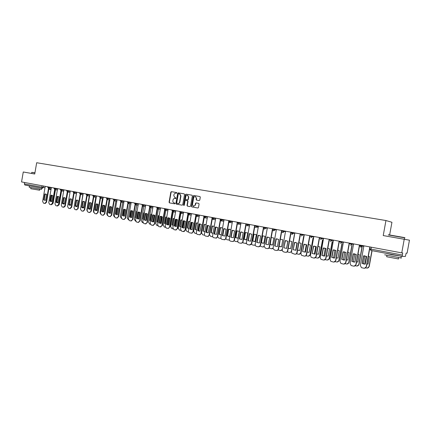 <?xml version="1.0" encoding="UTF-8"?>
<svg xmlns="http://www.w3.org/2000/svg" width="431" height="431" viewBox="0 0 431 431"><rect width="100%" height="100%" fill="white"/><g stroke="black" fill="none" stroke-linecap="round" stroke-linejoin="round"><path stroke-width="0.65" d="M176.915 193.013L176.64 192.56L171.425 191.666L170.838 192.145L169.065 202.231L169.453 202.877L174.657 203.82L175.072 203.486L174.803 203.033L174.108 202.904C173.181 202.618 172.766 201.923 172.869 200.83L173.014 199.984C173.3 198.912 173.93 198.405 174.905 198.465L175.993 198.249L174.938 197.657L173.785 195.604L173.935 194.758C174.221 193.686 174.851 193.174 175.826 193.233L176.915 193.013M199.165 200.582L199.779 200.097L200.291 197.199L199.962 196.558L193.864 195.507L193.255 195.992L191.439 206.266L191.843 206.928L197.856 208.017L198.465 207.532L199.084 204.03L198.713 203.373L196.094 202.909L195.485 203.394L195.178 205.124L193.53 206.406L192.458 204.639L193.654 197.867C193.95 196.859 194.559 196.444 195.48 196.628L196.374 198.341L196.175 199.472L196.531 200.119L199.165 200.582M199.957 196.558L194.128 195.561L193.519 196.04L191.709 206.309L192.113 206.972L191.843 206.928L197.926 208.022M176.699 192.576L171.705 191.72L171.118 192.199L169.345 202.274L169.733 202.92L169.453 202.877L174.717 203.825M385.95 220.532L383.229 235.563L404.224 239.275L401.757 252.878L21.55 181.925L23.263 171.985L34.733 174.011L36.678 162.735L385.95 220.532L391.941 222.277L389.64 234.97M184.543 194.494L184.145 193.842L178.283 192.84L177.691 193.32L175.902 203.464L176.295 204.116L182.151 205.172L182.749 204.698L184.543 194.494M184.22 193.864L178.558 192.894L177.965 193.374L176.182 203.507L176.575 204.159L176.295 204.116L182.221 205.183M186.02 194.165L192.037 195.2L192.366 195.836L190.556 206.104L189.952 206.584L187.404 206.126L187.006 205.463L187.733 201.315L187.366 200.663L185.653 200.361L185.05 200.841L184.29 205.151L183.87 205.485L183.59 205.027L185.422 194.645L186.02 194.165L192.037 195.2M404.224 239.275L409.45 240.175L407.096 253.153L406.185 253.105L405.366 256.456L402.328 256.391L371.037 250.476L371.005 249.134L402.355 255.033L402.328 256.391M409.45 240.175L404.326 239.27M401.757 252.878L402.737 252.932L402.355 255.033M42.281 188.331L24.885 185.039L24.373 183.945L44.991 187.733M24.621 182.502L24.373 183.945M34.733 174.005L23.263 171.985M383.229 235.563L404.326 239.28C405.092 239.415 405.092 239.415 404.326 239.28L404.59 237.81L388.245 234.943M175.74 197.802L175.04 197.678M174.905 198.465L175.584 198.583M178.687 193.724L178.272 194.058L176.705 202.969L177.696 203.551C178.676 203.615 179.312 203.109 179.598 202.031L180.675 195.927L179.592 193.891L178.687 193.724M177.696 203.551L177.971 203.599C178.951 203.664 179.587 203.157 179.872 202.08L179.598 202.031M179.458 193.858L179.867 193.945L180.95 195.981L179.872 202.08M190.023 206.594L187.404 206.126L187.674 206.169L187.275 205.512L188.008 201.363L187.636 200.711L185.653 200.361M186.294 194.219L185.691 194.699L184.021 205.479M188.492 197.005L187.593 195.297C186.688 195.13 186.095 195.545 185.809 196.541L185.389 198.912L185.756 199.558L187.474 199.86L188.078 199.381L188.492 197.005L188.762 197.059L187.577 195.291M188.762 197.059L188.347 199.429L187.744 199.909L185.793 199.564M195.437 196.611L196.638 198.389L196.439 199.521L196.805 200.173L196.531 200.119M193.611 206.422L195.178 205.124M196.331 202.953L195.749 203.437L195.442 205.167M51.348 195.281L50.411 200.695L51.806 201.137M51.801 195.2L50.836 200.749L51.639 201.142M55.48 189.748L53.185 202.996L52.447 204.132M50.836 200.749L50.411 200.695M44.754 194.031L46.596 194.392L45.584 200.232L44.829 200.313L43.741 199.865L44.754 194.031L45.826 194.004M45.19 194.09L44.183 199.919L44.986 200.318M48.913 188.525L46.548 202.198L45.223 203.486L44.824 203.437M45.228 186.348L42.621 201.444L43.531 203.19L44.668 203.421L46.106 202.144L46.548 202.198M48.477 188.444L46.106 202.144M43.741 199.865L44.183 199.919M56.601 201.983L58.05 202.344M57.889 196.417L56.93 201.961L57.749 202.36M61.611 190.906L59.306 204.224L58.794 205.194M56.93 201.961L56.612 201.923M62.878 203.281L64.364 203.551M64.047 197.662L63.088 203.19L63.923 203.594M67.818 192.075L65.226 206.153M50.901 195.227L52.765 195.588L51.747 201.466L50.993 201.541L49.883 201.094L50.901 195.227L51.979 195.195M51.332 195.286L50.319 201.148L51.144 201.552M55.093 189.688L52.717 203.437L51.381 204.736L50.982 204.687M51.375 187.496L48.751 202.678L49.673 204.434L50.826 204.671L52.28 203.389L52.717 203.437M54.667 189.602L52.28 203.389M49.883 201.094L50.319 201.148M57.118 196.434L59.009 196.8L57.986 202.71L57.226 202.785L56.1 202.333L57.118 196.434L58.207 196.401M57.549 196.488L56.531 202.387L57.371 202.796M61.353 190.863L58.955 204.698L57.609 206.002L57.215 205.953M57.598 188.654L54.952 203.928L55.89 205.695L57.054 205.932L58.524 204.644L58.955 204.698M60.927 190.777L58.524 204.644M56.1 202.333L56.531 202.387M34.922 172.906L31.759 172.357L34.949 172.756M41.478 189.371L29.206 187.269L29.405 186.1M41.554 188.191L39.016 187.711M39.571 190.216L30.736 188.708L30.908 187.695M388.471 234.782L404.397 237.567C405.188 237.713 405.188 237.718 404.407 237.583M404.59 237.82C405.355 237.95 405.355 237.95 404.59 237.81M400.965 257.819C401.714 258.018 401.708 258.072 400.932 257.986L384.684 254.796M401.606 256.256L391.601 254.678L385.718 253.25M398.389 258.934L386.666 256.752L386.898 255.475M397.522 255.508L388.676 253.811M69.229 204.59L70.765 204.768M70.275 198.928L69.321 204.429L70.172 204.838M74.094 193.26L71.729 206.864M78.097 200.453L77.127 206.018L75.657 205.91M76.416 193.605L74.03 207.629M75.689 205.732L76.497 206.099M84.519 201.643L83.533 207.295L82.165 207.236M82.806 194.812L80.478 209.38M82.192 207.09L82.897 207.376M63.416 197.651L65.323 198.023L64.294 203.971L63.535 204.046L62.387 203.588L63.416 197.651L64.505 197.624M63.842 197.71L62.813 203.642L63.669 204.057M67.683 192.059L65.27 205.97L63.917 207.279L63.524 207.23M63.89 189.829L61.229 205.188L62.177 206.972L63.352 207.214L64.839 205.921L65.27 205.97M67.263 191.962L64.839 205.921M62.387 203.588L62.813 203.642M69.784 198.89L71.718 199.262L70.679 205.248L69.919 205.323L68.75 204.86L69.784 198.89L70.883 198.858M70.21 198.944L69.175 204.914L70.048 205.328M74.089 193.26L71.659 207.257L70.156 208.556M70.258 191.019L67.575 206.471L68.54 208.265L69.73 208.507L71.234 207.209L71.659 207.257M73.674 193.158L71.234 207.209M68.75 204.86L69.175 204.914M76.228 200.14L78.189 200.517L77.144 206.535L76.384 206.616L75.188 206.147L76.228 200.14L77.332 200.108M76.653 200.194L75.608 206.196L76.502 206.621M80.57 194.483L78.124 208.561L76.605 209.865M76.702 192.221L74.003 207.764L74.978 209.574L76.185 209.816L78.124 208.561M80.161 194.37L77.704 208.512M75.188 206.147L75.608 206.196M82.752 201.406L84.735 201.789L83.679 207.844L82.93 207.925L81.701 207.451L82.752 201.406L83.862 201.374M83.172 201.46L82.122 207.5L83.032 207.925M87.132 195.717L84.67 209.875L83.135 211.19M83.226 193.438L80.505 209.078L81.497 210.894L82.714 211.142L84.67 209.875M86.728 195.599L84.255 209.832M81.701 207.451L82.122 207.5M89.357 202.689L91.361 203.076L90.3 209.164L89.551 209.245L88.296 208.766L89.357 202.689L90.472 202.656M89.772 202.742L88.711 208.814L89.643 209.25M93.775 196.967L91.297 211.212L89.74 212.531M89.826 194.667L87.089 210.403L88.091 212.235L89.325 212.483L91.297 211.212M93.376 196.838L90.882 211.168M88.296 208.766L88.711 208.814M96.038 203.982L98.069 204.375L97.002 210.506L96.258 210.587L94.976 210.102L96.038 203.982L97.164 203.949M96.447 204.035L95.386 210.15L96.334 210.587M101.597 196.865L100.498 198.233L97.999 212.564L96.431 213.889M96.506 195.916L93.753 211.745L94.766 213.587L96.016 213.841L97.999 212.564M100.105 198.093L97.589 212.515M94.976 210.102L95.386 210.15M102.804 205.296L104.862 205.695L103.785 211.858L103.047 211.939L101.732 211.449L102.804 205.296L103.936 205.264M103.208 205.35L102.142 211.497L103.111 211.944M108.45 198.141L107.297 199.515L104.787 213.932L103.224 215.263M103.273 197.177L100.498 213.103L101.527 214.961L102.793 215.22L104.787 213.932M106.915 199.359L104.383 213.889M101.732 211.449L102.142 211.497M109.657 206.627L111.737 207.031L110.654 213.232L109.921 213.313L108.574 212.817L109.657 206.627L110.789 206.589M110.056 206.675L108.978 212.86L109.97 213.313M114.193 200.808L111.661 215.317L110.072 216.653M110.12 198.454L107.324 214.482L108.37 216.351L109.652 216.61L111.661 215.317M113.811 200.647L111.257 215.274M108.574 212.817L108.978 212.86M116.591 207.968L118.697 208.378L117.604 214.622L116.887 214.703L115.503 214.202L116.591 207.968L117.728 207.936M116.984 208.022L115.901 214.245L116.914 214.703M121.17 202.123L118.617 216.718L117.006 218.064M117.054 199.752L114.237 215.872L115.298 217.757L116.596 218.021L118.617 216.718M120.793 201.945L118.223 216.674M115.503 214.202L115.901 214.245M123.611 209.331L125.744 209.746L124.645 216.028L123.939 216.109L122.517 215.602L123.611 209.331L124.758 209.299M124.004 209.38L122.91 215.645L123.945 216.109M128.233 203.448L125.663 218.134L124.026 219.487M124.074 201.061L121.24 217.283L122.312 219.18L123.627 219.449L125.663 218.134M127.867 203.254L125.27 218.097M122.517 215.602L122.91 215.645M130.722 210.711L132.883 211.131L131.773 217.45L131.083 217.536L129.618 217.019L130.722 210.711L131.87 210.678M131.11 210.759L130.006 217.062L131.067 217.531M135.388 204.784L132.796 219.573L131.132 220.931M131.18 202.387L128.325 218.711L129.413 220.624L130.744 220.893L132.796 219.573M135.027 204.585L132.409 219.535M129.618 217.019L130.006 217.062M137.92 212.111L140.107 212.531L138.992 218.894L138.324 218.975L136.81 218.458L137.92 212.111L139.078 212.074M138.303 212.154L137.193 218.501L138.281 218.975M142.629 206.142L140.021 221.028L138.335 222.391M138.383 203.728L135.506 220.155L136.605 222.084L137.952 222.353L140.021 221.028M142.278 205.926L139.639 220.99M136.81 218.458L137.193 218.501M145.215 213.523L147.429 213.954L146.308 220.354L145.662 220.435L144.094 219.912L145.215 213.523L146.373 213.485M145.592 213.571L144.471 219.95L145.586 220.435M149.966 207.516L147.337 222.504L145.635 223.872M145.673 205.091L142.774 221.62L143.889 223.56L145.258 223.84L147.337 222.504M149.627 207.284L146.96 222.466M144.094 219.912L144.471 219.95M152.973 215.004L154.842 215.392L153.711 221.836L151.47 221.389L151.847 221.426L152.973 215.004L152.601 214.956L151.47 221.389M152.983 221.917L151.847 221.426M157.401 208.906L154.751 223.996L153.027 225.375M152.601 214.956L153.393 214.875M153.053 206.471L150.133 223.107L151.27 225.057L152.649 225.338L154.751 223.996M157.067 208.658L154.379 223.958M160.079 216.41L162.352 216.852L161.216 223.333L160.634 223.414L158.942 222.881L160.079 216.41L161.253 216.373M160.451 216.454L159.314 222.919L160.477 223.414M164.928 210.306L162.255 225.51L160.51 226.895M160.537 207.866L157.595 224.61L158.743 226.577L160.143 226.862L162.255 225.51M164.604 210.048L161.889 225.472M158.942 222.881L159.314 222.919M167.659 217.881L169.959 218.328L168.812 224.853L168.279 224.928L166.511 224.395L167.659 217.881L168.833 217.838M168.02 217.924L166.878 224.427L168.068 224.934M172.556 211.729L169.862 227.04L168.095 228.43L169.862 227.04M168.112 209.277L165.148 226.13L166.312 228.112L168.462 228.452M172.238 211.449L169.502 227.008M166.511 224.395L166.878 224.427M175.336 219.368L177.669 219.821L176.516 226.388L176.037 226.464L174.183 225.925L175.336 219.368L176.516 219.331M175.692 219.411L174.539 225.957L175.762 226.469M180.287 213.167L177.567 228.592L175.778 229.992M175.789 210.711L172.799 227.67L173.984 229.669L175.422 229.96L177.567 228.592M179.975 212.871L177.211 228.559M174.183 225.925L174.539 225.957M183.116 220.877L185.481 221.335L184.317 227.951L183.908 228.015L181.952 227.476L183.116 220.877L184.301 220.839M183.466 220.92L182.308 227.509L183.558 228.026M188.115 214.616L185.373 230.165L184.021 231.587L183.563 231.571M183.563 212.16L180.557 229.233L181.758 231.248L183.213 231.544L185.373 230.165M187.814 214.304L185.023 230.138M181.952 227.476L182.308 227.509M190.998 222.407L193.395 222.87L192.221 229.529L191.903 229.583L189.829 229.05L190.998 222.407L192.183 222.369M191.342 222.444L190.173 229.082L191.456 229.604M196.051 216.087L193.282 231.759L191.967 233.182L191.45 233.171M191.445 213.631L188.412 230.817C188.32 231.878 188.724 232.551 189.629 232.848L191.623 233.155L193.282 231.759M195.76 215.759L192.943 231.733M189.829 229.05L190.173 229.082M91.016 202.856L90.014 208.588L88.754 208.566M89.265 196.03L86.873 209.8L87.084 211.023M88.775 208.448L89.368 208.669M97.589 204.095L96.576 209.897L95.429 209.908M95.806 197.263L93.398 211.109L93.791 212.575M95.445 209.816L95.924 209.978M104.237 205.355L103.214 211.217L102.179 211.26M102.427 198.513L99.997 212.44L100.574 214.067M102.19 211.195L102.551 211.298M110.966 206.638L109.937 212.558L109.021 212.618M109.124 199.779L106.683 213.781L107.432 215.522M117.782 207.947L116.736 213.916L115.944 213.986M115.901 201.056L113.445 215.139L114.36 216.955M117.566 214.633L118.665 208.356M122.738 208.701L121.644 214.945M124.672 209.294L123.622 215.284L122.959 215.365M122.765 202.355L120.292 216.518L121.37 218.377M124.451 216.071L125.577 209.633M129.844 210.021L128.729 216.416M131.644 210.678L130.593 216.674L130.06 216.755M129.715 203.664L127.22 217.908L128.46 219.815M131.423 217.52L132.576 210.937M137.042 211.368L136.605 211.443L135.517 217.655L135.9 217.892M138.701 212.084L137.651 218.081L137.252 218.151M136.746 204.994L134.24 219.32L135.641 221.27M138.486 218.975L139.66 212.267M137.026 211.481L135.932 217.725M140.01 212.461L138.879 218.921M136.983 211.492L136.605 211.443M135.894 217.698L135.517 217.655M144.331 212.742L143.733 212.822L142.634 219.077L143.167 219.379M145.845 213.517L144.541 219.557M143.868 206.341L141.346 220.747L142.435 222.644L142.909 222.741M145.635 220.435L146.831 213.625M144.315 212.822L143.189 219.239M147.181 213.792L146.017 220.413M144.099 212.871L143.733 212.822M143.006 219.115L142.634 219.077M151.707 214.142L150.947 214.223L149.843 220.51L150.527 220.877M153.08 214.977L151.922 220.974M151.082 207.704L148.539 222.191L149.649 224.104L150.274 224.233M152.881 221.895L154.093 215.004M151.701 214.196L151.313 214.266L150.209 220.548L150.548 220.764M154.438 215.15L153.253 221.911M151.313 214.266L150.947 214.223M150.209 220.548L149.843 220.51M159.179 215.565L158.252 215.635L157.143 221.965L157.983 222.385M158.382 209.083L155.823 223.657L156.949 225.58L157.735 225.742M160.219 223.355L161.442 216.416M159.174 215.597L158.613 215.678L157.504 222.003L157.999 222.294M161.787 216.534L160.58 223.414M158.613 215.678L158.252 215.635M157.504 222.003L157.143 221.965M166.749 217.019L165.655 217.068L164.534 223.441L165.542 223.899M165.779 210.484L163.198 225.138L164.34 227.078L165.294 227.272M167.654 224.831L168.882 217.849M166.42 216.987L166.01 217.111L164.89 223.473L165.552 223.834M169.227 217.946L168.004 224.917M166.01 217.111L165.655 217.068M164.89 223.473L164.534 223.441M174.415 218.506L173.149 218.522L172.023 224.934L173.197 225.429M173.267 211.901L170.671 226.641L171.829 228.592L172.95 228.823M175.191 226.313L176.419 219.314L176.053 219.287M174.307 218.485L173.499 218.56L172.373 224.966L173.203 225.381M176.764 219.384L175.525 226.42M173.499 218.56L173.149 218.522M172.373 224.966L172.023 224.934M182.178 220.015L180.74 219.993L179.603 226.442L180.955 226.965M180.853 213.334L178.24 228.166L179.415 230.127L180.708 230.391M182.819 227.805L184.053 220.807M181.904 219.95L181.09 220.031L179.953 226.474L180.961 226.938M184.393 220.855L183.148 227.934M181.09 220.031L180.74 219.993M179.953 226.474L179.603 226.442M190.044 221.556L188.433 221.48L187.286 227.972L188.816 228.516M188.735 213.663L185.906 229.707L187.097 231.684L188.568 231.98M190.55 229.314L191.773 222.374M189.597 221.442L188.773 221.518L187.63 228.004L188.821 228.511M192.124 222.358L190.868 229.454M188.773 221.518L188.433 221.48M187.63 228.004L187.286 227.972M198.012 223.129L196.224 222.989L195.071 229.524L196.789 230.073M196.326 216.238L193.67 231.264L194.877 233.263L196.525 233.58M198.384 230.827L199.601 223.942M197.393 222.951L196.558 223.026L195.405 229.556L196.676 230.073M199.946 223.888L198.696 230.984M196.558 223.026L196.224 222.989M195.405 229.556L195.071 229.524M206.088 224.734L204.116 224.519L202.953 231.097L204.865 231.646M204.224 217.671L201.541 232.848L202.764 234.857L204.58 235.181M206.325 232.352L207.526 225.537M205.291 224.476L204.445 224.556L203.281 231.124L204.59 231.652M207.877 225.445L206.621 232.53M204.445 224.556L204.116 224.519M203.281 231.124L202.953 231.097M214.272 226.367L212.117 226.07L210.942 232.692L213.059 233.23M209.488 234.669L210.754 236.474L212.742 236.791M213.286 226.027L212.435 226.103L211.265 232.718L212.607 233.252M215.909 227.04L214.638 234.211M212.435 226.103L212.117 226.07M211.265 232.718L210.942 232.692M222.563 228.037L220.219 227.638L219.04 234.302L221.362 234.82M217.617 236.861L218.851 238.111L221.006 238.408M221.394 227.595L220.532 227.67L219.352 234.329L220.731 234.868M224.045 228.662L222.779 235.789M221.033 238.472L220.715 238.451M220.532 227.67L220.219 227.638M219.352 234.329L219.04 234.302M228.43 229.227L227.245 235.94L229.734 236.436L230.93 229.712L228.43 229.227L228.742 229.26L227.552 235.962L228.963 236.511M225.887 238.769L227.056 239.776L229.384 240.029M229.61 229.184L228.742 229.26M229.416 240.121L228.947 240.115M227.552 235.962L227.245 235.94M198.987 223.958L201.412 224.427L200.032 231.167L197.807 230.644L198.987 223.958L200.178 223.915M199.327 223.996L198.147 230.677L199.461 231.205M204.095 217.574L201.299 233.376L200.032 234.787L199.451 234.798M199.429 215.123L196.374 232.422C196.283 233.489 196.692 234.173 197.613 234.464L199.693 234.766L201.299 233.376M203.815 217.224L200.965 233.349M197.807 230.644L198.147 230.677M207.085 225.526L209.541 226.006L208.308 232.762L205.894 232.261L207.085 225.526L208.275 225.483M207.413 225.564L206.223 232.287L207.575 232.826M212.246 219.077L209.423 235.014L208.227 236.414L207.564 236.441M207.521 216.631L204.445 234.049C204.348 235.121 204.768 235.811 205.7 236.107L207.893 236.387L209.423 235.014M211.977 218.706L209.094 234.987M205.894 232.261L206.223 232.287M215.284 227.121L217.779 227.606L216.577 234.394L214.088 233.898L215.284 227.121L216.481 227.078M215.613 227.153L214.412 233.925L214.088 233.898M220.505 220.602L217.66 236.673L216.556 238.047L215.786 238.111M215.721 218.161L212.618 235.698C212.526 236.781 212.952 237.47 213.895 237.772L216.227 238.025L217.66 236.673M220.246 220.198L217.337 236.646M223.603 228.732L226.13 229.227L224.917 236.059L222.396 235.558L223.603 228.732L224.799 228.689M223.921 228.769L222.714 235.579L222.396 235.558M228.883 222.137L226.006 238.354L225.036 239.674L224.12 239.803M224.039 219.713L220.909 237.368C220.817 238.456 221.248 239.151 222.202 239.458L224.718 239.652L226.006 238.354M228.64 221.701L225.688 238.332M236.754 230.838L235.558 237.594L238.084 238.101L239.286 231.328L236.754 230.838L237.055 230.871L235.859 237.616L237.309 238.176M234.27 240.627L235.369 241.457L237.88 241.662M237.912 241.775L237.292 241.802M235.859 237.616L235.558 237.594M232.034 230.369L234.599 230.865L233.376 237.75L230.817 237.239L232.034 230.369L233.23 230.321M232.347 230.402L231.129 237.26L230.817 237.239M237.373 223.694L234.469 240.056L233.683 241.279L232.573 241.516M232.465 221.286L229.314 239.06C229.222 240.159 229.658 240.859 230.628 241.166L232.207 241.489L233.37 241.258L234.469 240.056M237.147 223.215L234.157 240.035M245.191 232.476L243.984 239.275L246.548 239.787L247.76 232.972L245.191 232.476L245.487 232.503L244.28 239.297L245.772 239.862M242.777 242.475L243.801 243.165L246.489 243.294M246.527 243.434L245.751 243.515M244.28 239.297L243.984 239.275M240.584 232.029L243.181 232.535L241.947 239.464L239.356 238.946L240.584 232.029L241.775 231.98M240.886 232.056L239.658 238.968L239.356 238.946M245.982 225.262L243.046 241.786L242.513 242.804L241.144 243.256M241.01 222.881L237.831 240.778C237.74 241.883 238.181 242.588 239.167 242.901L240.767 243.224L242.211 242.788L243.046 241.786M245.772 224.723L242.745 241.764M253.746 234.13L252.528 240.977L255.125 241.495L256.348 234.636L253.746 234.13L254.031 234.157L252.814 240.999L254.349 241.57M251.246 244.102L252.345 244.894L253.945 245.217L255.222 244.932M255.254 245.099L254.322 245.25M252.814 240.999L252.528 240.977M249.247 233.71L251.882 234.222L250.643 241.198L248.008 240.676L249.247 233.71L250.438 233.661M249.544 233.737L248.31 240.692L248.008 240.676M254.716 226.851L251.747 243.537L251.505 244.183L249.829 245.018M249.673 224.497L246.467 242.518C246.376 243.628 246.828 244.345 247.825 244.657L249.447 244.986L251.747 243.537M254.532 226.21L251.451 243.52M262.414 235.811L261.186 242.701L263.82 243.229L265.054 236.323L262.414 235.811L262.695 235.832L261.472 242.723L263.05 243.305M260.162 246.193L262.63 246.979L264.084 246.554M264.111 246.764L263.018 247.006M261.472 242.723L261.186 242.701M258.04 235.418L260.707 235.935L259.457 242.96L256.79 242.427L258.04 235.418L259.225 235.364M258.325 235.439L257.081 242.448L256.79 242.427M263.573 228.452L260.556 245.363L258.643 246.807M258.455 226.14L255.227 244.28C255.136 245.401 255.594 246.123 256.601 246.44L258.25 246.774C259.279 246.877 259.952 246.403 260.27 245.352L260.566 245.314M263.524 227.083L260.281 245.298M270.242 244.469L272.64 244.986L273.879 238.031L271.228 237.508L270.242 244.469L271.869 245.061M269.046 248.067L271.433 248.757L273.087 248.137M273.098 248.418L271.832 248.789M266.951 237.147L269.661 237.67L268.394 244.749L265.69 244.205L266.951 237.147L268.13 237.093M267.231 237.169L265.975 244.221L265.69 244.205M272.554 230.068L269.515 247.119C269.235 248.148 268.594 248.649 267.581 248.617M267.365 227.8L264.079 246.316L265.507 248.245L267.177 248.585C268.244 248.687 268.928 248.197 269.235 247.103L269.515 247.119M272.505 228.759L272.408 229.297M272.408 229.308L269.235 247.103M279.051 246.343L281.578 246.769L282.833 239.765L280.328 239.2M278.06 249.958L280.365 250.567L282.289 249.527M280.317 239.253L279.137 246.241L280.818 246.844M282.224 250.045L280.77 250.6M275.985 238.898L278.738 239.431L277.462 246.559L274.719 246.009L275.985 238.898L277.165 238.844M276.26 238.919L274.994 246.026L274.719 246.009M281.664 231.706L278.588 248.946C278.313 249.975 277.666 250.481 276.643 250.454M276.4 229.486L273.119 247.884L273.157 248.752L274.536 250.082L276.228 250.422C277.311 250.53 278.006 250.034 278.313 248.935L278.588 248.946M281.615 230.461L278.313 248.935M288.247 248.234L290.645 248.574L291.906 241.522L289.551 240.929M287.86 241.166L286.567 248.412M287.208 251.866L289.416 252.399C290.499 252.507 291.194 252.016 291.501 250.928L294.438 234.502M288.269 248.111L289.891 248.649M291.534 251.548L289.837 252.431M285.155 240.676L287.946 241.22L286.663 248.396L283.878 247.841L285.155 240.676L286.324 240.622M285.419 240.697L283.878 247.841M290.909 233.354L287.789 250.799C287.515 251.828 286.868 252.334 285.845 252.324M285.564 231.199L282.257 249.727L282.472 251.031L283.695 251.941L285.414 252.286C286.513 252.394 287.218 251.898 287.525 250.788L287.789 250.799M290.855 232.185L287.525 250.788M297.579 250.142L299.841 250.406L301.113 243.305L298.915 242.691M297.024 242.874L295.693 250.309M296.501 253.789L298.602 254.258C299.696 254.365 300.402 253.875 300.709 252.776L303.672 236.242M297.6 250.039L299.098 250.481M303.914 236.269L300.957 252.787L299.033 254.29M294.459 242.481L297.288 243.03L295.989 250.26L293.166 249.694L294.459 242.481L295.618 242.421M294.712 242.502L293.166 249.694M300.288 235.008L297.126 252.679C296.851 253.708 296.199 254.22 295.176 254.215M294.863 232.934L291.523 251.596L291.927 253.175L294.729 254.182C295.844 254.29 296.56 253.789 296.873 252.674L297.126 252.679M300.224 233.936L296.873 252.674M307.05 252.07L309.167 252.264L310.455 245.115L308.407 244.49M306.312 244.614L304.949 252.216M305.935 255.728L307.912 256.143C309.027 256.256 309.738 255.761 310.051 254.656L313.035 238.009M308.752 244.506L308.402 244.512M307.066 251.984L308.44 252.34M313.272 238.036L310.288 254.662L308.364 256.176M303.893 244.312L306.764 244.867L305.455 252.151L302.589 251.58L303.893 244.312L305.04 244.253M304.141 244.329L302.589 251.58M309.814 236.651L306.597 254.586C306.328 255.615 305.676 256.127 304.642 256.133M304.291 234.69L300.924 253.493L301.49 255.249L304.178 256.1C305.31 256.208 306.037 255.707 306.349 254.581L306.597 254.586M309.733 235.709L306.349 254.581M316.656 254.021L318.633 254.15L319.926 246.947L318.04 246.322M315.734 246.392L314.344 254.145M315.519 257.684L317.361 258.056C318.493 258.169 319.215 257.668 319.527 256.564L322.539 239.808M316.672 253.945L317.922 254.225M322.76 239.83L319.754 256.564L317.83 258.088M313.466 246.171L316.376 246.737L315.061 254.069L312.152 253.487L313.466 246.171L314.598 246.106M313.703 246.187L312.152 253.487M319.506 238.138L316.209 256.526L314.253 258.077M313.865 236.479L310.465 255.411L311.166 257.296L313.773 258.045C314.921 258.158 315.654 257.652 315.971 256.52L316.209 256.526M319.387 237.508L315.971 256.52M326.412 255.987L328.228 256.068L329.537 248.811L327.813 248.191M325.292 248.208L323.875 256.073M325.265 259.656L326.946 259.995C328.093 260.114 328.826 259.613 329.144 258.492L332.177 241.629M326.423 255.922L327.544 256.138M332.387 241.651L329.359 258.492L327.441 260.033M323.18 248.057L326.138 248.628L324.807 256.019L321.855 255.427L323.18 248.057L324.29 247.992M323.406 248.067L322.086 255.432L324.112 256.089M329.397 239.377L325.96 258.487L324.004 260.055M323.573 238.289L320.147 257.361L320.96 259.338L323.503 260.022C324.667 260.135 325.41 259.629 325.734 258.487L325.96 258.487M329.176 239.334L325.734 258.487M336.309 257.975L337.969 258.007L339.283 250.697L337.726 250.099M334.984 250.061L333.551 258.024M335.151 261.66L336.67 261.967C337.834 262.086 338.577 261.579 338.901 260.453L341.955 243.483M336.32 257.921L337.311 258.077M342.16 243.499L339.105 260.453L337.187 262M333.039 249.969L336.04 250.551L334.698 257.991L331.703 257.393L333.039 249.969L334.127 249.905M333.26 249.98L331.924 257.399L334.03 258.067M339.321 241.231L335.857 260.486L333.906 262.059M333.427 240.132L329.974 259.343L330.879 261.391L333.378 262.026C334.564 262.145 335.318 261.633 335.641 260.486L335.857 260.486M339.116 241.193L335.641 260.486M346.357 259.979L347.855 259.974L349.18 252.614L347.79 252.043M344.816 251.952L343.367 259.99M345.188 263.691L346.54 263.966C347.72 264.084 348.474 263.578 348.798 262.441L351.879 245.358M346.368 259.936L347.23 260.044M352.073 245.374L348.997 262.441L347.084 263.998M343.049 251.909L346.093 252.501L344.741 260.001L341.697 259.392L343.049 251.909L344.105 251.839M343.254 251.919L341.907 259.392L344.11 260.071M349.401 243.111L345.904 262.506L343.96 264.095M343.426 241.996L339.946 261.353L340.937 263.454L343.405 264.063C344.606 264.181 345.371 263.664 345.7 262.511L345.904 262.506M349.202 243.073L345.7 262.511M356.108 254.365L355.031 261.482M356.561 262.01L357.881 261.973L359.222 254.559L358.005 254.026M354.794 253.881L353.334 261.978M355.376 265.755L356.556 265.992C357.752 266.116 358.517 265.604 358.845 264.462L361.948 247.27M362.029 246.818L362.159 246.09M356.281 254.473L355.052 261.375M356.566 261.973L357.299 262.043M362.132 247.286L359.028 264.456L357.132 266.024M353.204 253.881L356.297 254.479L354.934 262.037L351.847 261.418L353.204 253.881L354.223 253.811M353.398 253.886L352.041 261.412L354.341 262.102M359.626 245.018L356.103 264.564L354.174 266.159M353.582 243.892L350.064 263.389L351.13 265.544L353.582 266.126C354.799 266.25 355.575 265.733 355.909 264.569L356.103 264.564M359.443 244.986L355.909 264.569M366.264 256.267L364.976 263.389L365.369 263.61M366.921 264.058L368.063 264.004L369.41 256.531L368.37 256.052M364.917 255.847L363.446 263.987M365.72 267.85L366.716 268.05C367.934 268.174 368.704 267.662 369.038 266.514L371.91 250.643M366.431 256.353L365.386 263.519M366.926 264.031L367.535 264.068M372.077 250.675L369.216 266.503L367.336 268.077M363.516 255.879L366.652 256.488L365.278 264.101L362.142 263.476L363.516 255.879L364.491 255.809M363.699 255.885L362.331 263.47L364.745 264.165M370.013 246.958L366.458 266.649L364.545 268.254M363.888 245.815L360.338 265.464L361.469 267.656L363.909 268.222C365.149 268.351 365.935 267.829 366.275 266.66L366.458 266.649M369.836 246.925L366.275 266.66M371.037 248.973L369.933 248.902L371.005 249.134L371.355 247.205M402.317 256.391L370.919 250.449L369.933 248.902M43.526 186.03L43.278 187.474L42.346 188.342L41.812 187.226L42.066 185.756M51.009 189.624L48.778 189.295L51.009 189.624M24.885 185.039L42.367 188.342M362.493 245.557L362.39 246.123L363.812 246.241M352.17 243.628L352.073 244.194L353.506 244.318M342.004 241.732L341.902 242.292L343.351 242.427M331.989 239.862L331.886 240.417L333.352 240.563M322.119 238.02L322.022 238.575L323.492 238.726M312.394 236.204L312.297 236.754L313.784 236.915M302.815 234.416L302.713 234.96L304.216 235.127M293.371 232.654L293.274 233.193L294.782 233.365M281.599 231.011L283.948 231.452L284.045 230.914L283.964 231.452L285.489 231.63M274.886 229.206L274.789 229.739L276.325 229.922M263.443 227.616L265.744 228.047L265.835 227.514L265.744 228.047L267.29 228.236M256.919 225.849L256.822 226.377L258.379 226.571M248.121 224.212L248.03 224.734L249.597 224.928M239.453 222.59L239.356 223.113L240.934 223.312M230.897 220.995L230.806 221.512L232.39 221.717M222.461 219.422L222.369 219.934L223.964 220.144M214.137 217.865L214.045 218.377L215.645 218.587M205.926 216.335L205.835 216.841L207.446 217.057M197.824 214.821L197.737 215.328L199.354 215.543M189.834 213.334L189.748 213.83L191.369 214.051M181.947 211.858L181.86 212.354L183.487 212.58M174.162 210.409L174.076 210.899L175.713 211.125M166.479 208.976L166.393 209.461L168.036 209.692M158.899 207.559L158.813 208.044L160.461 208.275M151.41 206.163L151.329 206.643L152.983 206.88M144.024 204.784L143.938 205.264L145.597 205.501M136.729 203.421L136.643 203.895L138.308 204.138M129.521 202.08L129.44 202.548L131.11 202.791M122.409 200.749L122.329 201.218L124.004 201.466M115.384 199.44L115.303 199.903L116.984 200.151M106.538 197.786L106.457 198.26L110.05 198.858M99.701 196.509L99.62 196.978L103.203 197.576M94.825 195.604L94.75 196.062L96.442 196.31M88.139 194.354L88.064 194.812L89.756 195.065M81.534 193.12L81.459 193.573L83.156 193.831M75.01 191.903L74.935 192.355L76.637 192.609M68.561 190.701L68.486 191.148L70.188 191.407M62.193 189.511L62.118 189.958L63.826 190.216M55.895 188.336L55.82 188.778L57.528 189.037M49.673 187.178L49.597 187.614L51.311 187.878M47.884 186.844L47.809 187.291L49.597 187.614L48.633 188.482M54.096 188.002L54.015 188.449L55.82 188.778L54.839 189.651M60.378 189.171L60.297 189.624L62.118 189.958L61.127 190.831M66.735 190.362L66.654 190.814L68.486 191.148L67.484 192.027M73.173 191.558L73.092 192.016L74.935 192.355L73.922 193.239M79.681 192.776L79.6 193.239L81.459 193.573L80.435 194.462M86.275 194.004L86.195 194.467L88.064 194.812L87.03 195.701M92.945 195.254L92.864 195.717L94.75 196.062L93.705 196.956M113.461 199.079L113.38 199.553L115.303 199.903L114.22 200.814M120.47 200.388L120.389 200.862L122.329 201.218L121.235 202.134M127.565 201.713L127.484 202.193L129.44 202.548L128.336 203.47M134.752 203.055L134.671 203.534L136.643 203.895L135.523 204.822M142.036 204.413L141.95 204.897L143.938 205.264L142.806 206.19M149.406 205.786L149.32 206.277L151.329 206.643L150.182 207.575M156.873 207.182L156.787 207.672L158.813 208.044L157.649 208.981M164.437 208.593L164.351 209.083L166.393 209.461L165.218 210.403M172.104 210.021L172.017 210.517L174.076 210.899L172.885 211.847M179.867 211.47L179.781 211.971L181.86 212.354L180.654 213.307M187.738 212.941L187.647 213.442L189.748 213.83L188.525 214.789M195.712 214.428L195.62 214.934L197.737 215.328L196.504 216.287M203.788 215.936L203.701 216.443L205.835 216.841L204.585 217.806M211.977 217.466L211.89 217.973L214.045 218.377L212.779 219.347M220.279 219.013L220.187 219.524L222.369 219.934L221.087 220.909M228.694 220.586L228.602 221.098L230.806 221.512L229.507 222.493M237.222 222.175L237.131 222.698L239.356 223.113L238.041 224.098M245.875 223.791L245.783 224.314L248.03 224.734L247.216 225.693L246.699 225.725M254.646 225.429L254.549 225.952L256.822 226.377L256.397 227.132L255.475 227.379M263.443 227.638C263.934 229.33 264.704 229.464 265.744 228.047L264.375 229.05M272.457 229.303L274.789 229.739L273.405 230.747L272.715 230.332C273.62 231.032 274.31 230.833 274.779 229.734L274.876 229.2M283.948 231.452L282.558 232.471L282.111 232.282C282.995 232.686 283.603 232.406 283.948 231.452M290.871 232.745L293.274 233.193L291.523 234.103C292.374 234.394 292.951 234.087 293.252 233.193L293.349 232.648M300.283 234.507L302.713 234.96L301.274 235.989L302.686 234.96L302.783 234.41M309.824 236.29L312.297 236.754L310.832 237.788L312.26 236.748L312.362 236.199M319.511 238.101L322.022 238.575L320.535 239.609L321.979 238.569L322.081 238.014M329.343 239.943L331.886 240.417L330.383 241.462L331.843 240.412L331.94 239.851M339.321 241.807L341.902 242.292L340.377 243.343L341.853 242.287L341.95 241.721M349.449 243.704L352.073 244.194L350.522 245.25L352.014 244.188L352.116 243.617M359.729 245.627L362.39 246.123L360.822 247.189L359.729 245.638M99.615 196.989L100.461 198.228M169.345 202.274L169.065 202.231M171.118 192.199L170.838 192.145M171.705 191.72L171.425 191.666M176.182 203.507L175.902 203.464M177.965 193.374L177.691 193.32M178.558 192.894L178.283 192.84M180.95 195.981L180.675 195.927M187.275 205.512L187.006 205.463M188.008 201.363L187.733 201.315M187.604 200.706L187.334 200.657M183.865 205.07L183.59 205.027M185.691 194.699L185.422 194.645M187.744 199.909L187.474 199.86M188.347 199.429L188.078 199.381M191.709 206.309L191.439 206.266M53.185 202.996L52.797 202.947M47.803 187.302L48.655 188.487L51.144 188.859M362.433 245.541L362.331 246.117L360.704 247.162M54.015 188.46L54.866 189.656L57.361 190.028M60.297 189.635L61.154 190.836L63.653 191.208M66.654 190.825L67.516 192.032L70.016 192.404M73.087 192.027L73.954 193.244L76.459 193.611M79.6 193.25L80.468 194.467L82.984 194.839M86.189 194.478L87.062 195.706L89.583 196.078M92.864 195.728L93.737 196.962L96.264 197.333M100.498 198.233L103.025 198.599M106.452 198.271L107.335 199.521L109.873 199.887M113.375 199.564L114.263 200.824L116.801 201.185M120.384 200.878L121.278 202.139L123.821 202.505M127.479 202.204L128.384 203.475L130.927 203.836M134.666 203.545L135.576 204.827L138.125 205.188M141.944 204.908L142.86 206.201L145.414 206.557M149.32 206.287L150.241 207.586L152.795 207.941M156.787 207.683L157.719 208.992L160.273 209.347M164.351 209.1L165.294 210.414L167.848 210.764M172.012 210.533L172.971 211.858L175.525 212.208M179.781 211.987L180.745 213.318L183.299 213.663M187.647 213.458L188.633 214.8L191.175 215.144M195.62 214.95L196.622 216.303L199.16 216.637M203.696 216.459L204.725 217.822L207.252 218.156M211.885 217.989L212.946 219.368L215.452 219.691M220.187 219.541L221.286 220.925L223.764 221.243M228.602 221.119L229.761 222.509L232.196 222.816M237.131 222.714C237.109 223.624 237.524 224.088 238.386 224.104L240.74 224.4M245.778 224.33C245.783 225.343 246.263 225.801 247.216 225.693L249.414 225.963M254.549 225.968C254.662 227.239 255.276 227.622 256.397 227.132L258.239 227.352M179.867 193.945L179.592 193.891M187.636 200.711L187.366 200.663M187.862 195.345L187.593 195.297M44.786 203.437L45.223 203.486M50.944 204.687L51.381 204.736M57.178 205.948L57.609 206.002M41.468 189.441L41.678 188.212M39.744 189.209L39.56 190.27M31.587 173.445L31.775 172.362M400.932 257.986L401.234 256.316M398.621 257.652L398.363 259.069M63.486 207.23L63.917 207.279M69.87 208.523L70.296 208.572M76.33 209.838L76.75 209.881M82.871 211.163L83.291 211.206M89.492 212.505L89.907 212.548M96.194 213.862L96.603 213.905M102.977 215.241L103.381 215.284M109.846 216.631L110.25 216.674M116.806 218.043L117.2 218.081M123.848 219.471L124.241 219.508M130.986 220.914L131.374 220.952M138.216 222.38L138.599 222.418M138.744 212.03L139.03 212.063M145.538 223.861L145.915 223.899M146.023 213.442L146.346 213.485M152.957 225.365L153.334 225.397M160.477 226.884L160.849 226.916M160.855 216.324L161.221 216.367M168.408 217.795L168.769 217.838M175.832 229.982L176.187 230.009M183.671 231.555L184.021 231.587M183.789 220.796L184.139 220.834M191.623 233.155L191.967 233.182M191.617 222.326L191.962 222.364M174.243 218.479L173.892 218.442M181.796 219.95L181.451 219.907M189.435 221.437L189.096 221.399M197.166 222.946L196.832 222.908M204.978 224.476L204.65 224.443M212.871 226.033L212.548 225.995M220.828 227.616L220.516 227.584M228.834 229.238L228.527 229.206M199.693 234.766L200.032 234.787M199.526 223.878L199.865 223.915M207.893 236.387L208.227 236.414M207.521 225.456L207.855 225.494M216.227 238.025L216.556 238.047M215.586 227.067L215.909 227.099M224.718 239.652L225.036 239.674M223.7 228.716L224.018 228.748M233.37 241.258L233.683 241.279M242.211 242.788L242.513 242.804M251.208 244.167L251.505 244.183M260.27 245.352L260.556 245.363"/></g></svg>
